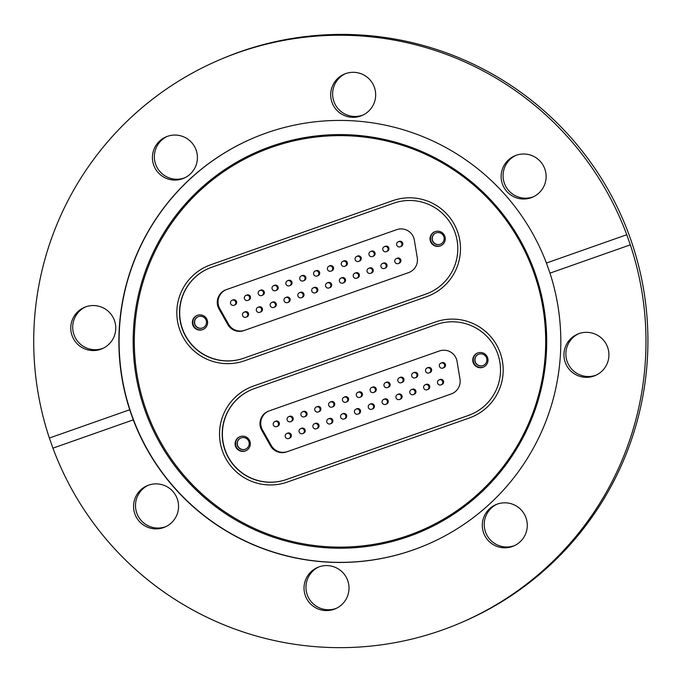 <?xml version="1.0" encoding="UTF-8"?>
<svg xmlns="http://www.w3.org/2000/svg" width="682" height="682" viewBox="0 0 682 682"><rect width="100%" height="100%" fill="white"/><g stroke="black" fill="none" stroke-linecap="round" stroke-linejoin="round"><path stroke-width="1.02" d="M408.629 536.495A206.834 206.757 66.8 0 1 144.908 410.078A206.834 206.757 66.8 0 1 271.231 146.323A206.834 206.757 66.8 0 1 534.952 272.74A206.834 206.757 66.8 0 1 408.629 536.495M408.348 535.455A205.759 205.683 66.8 0 1 145.991 409.694A205.759 205.683 66.8 0 1 271.658 147.303A205.759 205.683 66.8 0 1 534.015 273.064A205.759 205.683 66.8 0 1 408.348 535.455M427.068 544.534A221.028 220.951 66.8 0 1 134.226 421.689A221.028 220.951 66.8 0 1 252.834 138.267M516.163 155.283A22.506 22.497 -113.2 0 0 502.677 184.686A22.506 22.497 -113.2 0 0 532.506 197.2A22.506 22.497 -113.2 0 0 544.594 168.343A22.506 22.497 -113.2 0 0 516.163 155.283M515.745 155.436A22.506 22.497 -113.2 0 0 504.808 184.345A22.506 22.497 -113.2 0 0 533.469 196.757M607.653 347.368A22.506 22.497 -113.2 0 0 577.56 334.154A22.506 22.497 -113.2 0 0 565.216 362.312A22.506 22.497 -113.2 0 0 595.301 375.518A22.506 22.497 -113.2 0 0 607.653 347.368M578.541 333.762A22.506 22.497 -113.2 0 0 567.151 361.477A22.506 22.497 -113.2 0 0 596.264 375.083M526.001 517.843A22.506 22.497 -113.2 0 0 495.916 504.637A22.506 22.497 -113.2 0 0 483.564 532.787A22.506 22.497 -113.2 0 0 513.657 546.001A22.506 22.497 -113.2 0 0 526.001 517.843M496.897 504.245A22.506 22.497 -113.2 0 0 485.499 531.96A22.506 22.497 -113.2 0 0 514.612 545.566M319.04 566.861A22.506 22.497 -113.2 0 0 305.562 596.256A22.506 22.497 -113.2 0 0 335.391 608.77A22.506 22.497 -113.2 0 0 347.479 579.913A22.506 22.497 -113.2 0 0 319.04 566.861M318.63 567.006A22.506 22.497 -113.2 0 0 307.693 595.915A22.506 22.497 -113.2 0 0 336.345 608.327M148.582 485.149A22.506 22.497 -113.2 0 0 135.104 514.552A22.506 22.497 -113.2 0 0 164.933 527.058A22.506 22.497 -113.2 0 0 177.022 498.201A22.506 22.497 -113.2 0 0 148.582 485.149M148.165 485.303A22.506 22.497 -113.2 0 0 137.235 514.211A22.506 22.497 -113.2 0 0 165.888 526.623M114.482 320.583A22.506 22.497 -113.2 0 0 84.389 307.369A22.506 22.497 -113.2 0 0 72.045 335.518A22.506 22.497 -113.2 0 0 102.13 348.732A22.506 22.497 -113.2 0 0 114.482 320.583M85.369 306.977A22.506 22.497 -113.2 0 0 73.98 334.692A22.506 22.497 -113.2 0 0 103.093 348.297M196.135 150.1A22.506 22.497 -113.2 0 0 166.041 136.886A22.506 22.497 -113.2 0 0 153.689 165.044A22.506 22.497 -113.2 0 0 183.782 178.258A22.506 22.497 -113.2 0 0 196.135 150.1M167.022 136.494A22.506 22.497 -113.2 0 0 155.632 164.209A22.506 22.497 -113.2 0 0 184.737 177.814M345.706 73.579A22.506 22.497 -113.2 0 0 332.219 102.973A22.506 22.497 -113.2 0 0 362.048 115.488A22.506 22.497 -113.2 0 0 374.137 86.631A22.506 22.497 -113.2 0 0 345.706 73.579M345.288 73.724A22.506 22.497 -113.2 0 0 334.351 102.632A22.506 22.497 -113.2 0 0 363.003 115.045M133.28 419.856L129.716 409.754A221.028 220.951 66.8 0 1 266.432 132.964A221.028 220.951 66.8 0 1 546.418 263.03L549.982 273.141A221.028 220.951 66.8 0 1 413.266 549.922A221.028 220.951 66.8 0 1 133.28 419.856L52.923 448.151A306.227 306.124 -113.2 0 0 460.546 622.879A306.227 306.124 -113.2 0 0 630.33 244.847L626.767 234.736A306.227 306.124 -113.2 0 0 219.144 60.007A306.227 306.124 -113.2 0 0 49.368 438.04L129.716 409.754M460.546 622.879L462.49 622.052A306.227 306.124 -113.2 0 0 626.988 229.391A306.227 306.124 -113.2 0 0 221.087 59.181L219.144 60.007M52.923 448.151L49.368 438.04M626.767 234.736L546.418 263.03M549.982 273.141L630.33 244.847M426.497 296.721L244.608 360.761A50.903 50.886 66.8 0 1 180.295 331.239A50.903 50.886 66.8 0 1 210.789 264.735L392.679 200.696A50.903 50.886 66.8 0 1 457 230.218A50.903 50.886 66.8 0 1 426.497 296.721L244.608 360.761A50.903 50.886 66.8 0 1 180.295 331.239A50.903 50.886 66.8 0 1 210.789 264.735L392.679 200.696A50.903 50.886 66.8 0 1 457 230.218A50.903 50.886 66.8 0 1 426.497 296.721M469.216 418.015L287.327 482.063A50.903 50.886 66.8 0 1 223.005 452.541A50.903 50.886 66.8 0 1 253.508 386.038L435.397 321.989A50.903 50.886 66.8 0 1 499.71 351.52A50.903 50.886 66.8 0 1 469.216 418.015L287.327 482.063A50.903 50.886 66.8 0 1 223.005 452.541A50.903 50.886 66.8 0 1 253.508 386.038L435.397 321.989A50.903 50.886 66.8 0 1 499.71 351.52A50.903 50.886 66.8 0 1 469.216 418.015M245.239 450.981A7.621 7.621 -113.2 0 0 249.808 441.024A7.621 7.621 -113.2 0 0 239.706 436.787A7.621 7.621 -113.2 0 0 235.614 446.557A7.621 7.621 -113.2 0 0 245.239 450.981M239.936 436.693A7.621 7.621 -113.2 0 0 236.108 446.48A7.621 7.621 -113.2 0 0 245.938 450.691M245.17 449.31A6.053 6.053 -113.2 0 0 248.802 441.399A6.053 6.053 -113.2 0 0 240.772 438.032A6.053 6.053 -113.2 0 0 237.524 445.798A6.053 6.053 -113.2 0 0 245.17 449.31M240.874 437.989A6.053 6.053 -113.2 0 0 237.737 445.764A6.053 6.053 -113.2 0 0 245.648 449.123M482.907 367.3A7.621 7.621 -113.2 0 0 487.477 357.342A7.621 7.621 -113.2 0 0 477.374 353.106A7.621 7.621 -113.2 0 0 473.274 362.875A7.621 7.621 -113.2 0 0 482.907 367.3M477.596 353.012A7.621 7.621 -113.2 0 0 473.777 362.798A7.621 7.621 -113.2 0 0 483.606 367.01M482.839 365.629A6.053 6.053 -113.2 0 0 486.462 357.718A6.053 6.053 -113.2 0 0 478.44 354.35A6.053 6.053 -113.2 0 0 475.183 362.116A6.053 6.053 -113.2 0 0 482.839 365.629M478.534 354.308A6.053 6.053 -113.2 0 0 475.397 362.082A6.053 6.053 -113.2 0 0 483.308 365.433M442.03 384.452L441.177 384.818A2.677 2.677 0 0 1 437.529 383.003A2.677 2.677 0 0 1 439.072 379.891A2.677 2.677 66.8 0 1 442.661 381.494A2.677 2.677 66.8 0 1 440.777 384.955A2.677 2.677 66.8 0 1 437.529 383.003A2.677 2.677 66.8 0 1 439.072 379.891L439.916 379.524A2.677 2.677 66.8 0 1 443.462 381.016A2.677 2.677 66.8 0 1 441.859 384.52M428.185 389.328L427.341 389.686A2.677 2.677 0 0 1 423.684 387.879A2.677 2.677 0 0 1 425.227 384.767A2.677 2.677 66.8 0 1 428.816 386.37A2.677 2.677 66.8 0 1 426.932 389.823A2.677 2.677 66.8 0 1 423.684 387.879A2.677 2.677 66.8 0 1 425.227 384.767L426.071 384.401A2.677 2.677 66.8 0 1 429.626 385.893A2.677 2.677 66.8 0 1 428.015 389.388M414.341 394.205L413.497 394.563A2.677 2.677 0 0 1 409.839 392.755A2.677 2.677 0 0 1 411.382 389.635A2.677 2.677 66.8 0 1 414.971 391.246A2.677 2.677 66.8 0 1 413.087 394.699A2.677 2.677 66.8 0 1 409.839 392.747A2.677 2.677 66.8 0 1 411.382 389.635L412.226 389.277A2.677 2.677 66.8 0 1 415.781 390.769A2.677 2.677 66.8 0 1 414.17 394.264M400.496 399.072L399.652 399.439A2.677 2.677 0 0 1 395.995 397.623A2.677 2.677 0 0 1 397.538 394.511A2.677 2.677 66.8 0 1 401.135 396.123A2.677 2.677 66.8 0 1 399.243 399.575A2.677 2.677 66.8 0 1 395.995 397.623A2.677 2.677 66.8 0 1 397.538 394.511L398.382 394.153A2.677 2.677 66.8 0 1 401.937 395.637A2.677 2.677 66.8 0 1 400.334 399.141M386.651 403.949L385.807 404.315A2.677 2.677 0 0 1 382.15 402.499A2.677 2.677 0 0 1 383.693 399.388A2.677 2.677 66.8 0 1 387.291 400.999A2.677 2.677 66.8 0 1 385.398 404.452A2.677 2.677 66.8 0 1 382.15 402.499A2.677 2.677 66.8 0 1 383.693 399.388L384.537 399.021A2.677 2.677 66.8 0 1 388.092 400.513A2.677 2.677 66.8 0 1 386.489 404.017M372.807 408.825L371.963 409.183A2.677 2.677 0 0 1 368.306 407.376A2.677 2.677 0 0 1 369.849 404.264A2.677 2.677 66.8 0 1 373.446 405.867A2.677 2.677 66.8 0 1 371.554 409.328A2.677 2.677 66.8 0 1 368.306 407.376A2.677 2.677 66.8 0 1 369.849 404.264L370.701 403.897A2.677 2.677 66.8 0 1 374.248 405.389A2.677 2.677 66.8 0 1 372.645 408.893M289.748 438.074L288.904 438.432A2.677 2.677 0 0 1 285.247 436.625A2.677 2.677 0 0 1 286.79 433.505A2.677 2.677 66.8 0 1 290.387 435.116A2.677 2.677 66.8 0 1 288.495 438.569A2.677 2.677 66.8 0 1 285.247 436.616A2.677 2.677 66.8 0 1 286.79 433.505L287.633 433.147A2.677 2.677 66.8 0 1 291.188 434.639A2.677 2.677 66.8 0 1 289.577 438.134M303.592 433.198L302.748 433.556A2.677 2.677 0 0 1 299.091 431.749A2.677 2.677 0 0 1 300.634 428.637A2.677 2.677 66.8 0 1 304.223 430.24A2.677 2.677 66.8 0 1 302.339 433.692A2.677 2.677 66.8 0 1 299.091 431.749A2.677 2.677 66.8 0 1 300.634 428.637L301.478 428.27A2.677 2.677 66.8 0 1 305.033 429.762A2.677 2.677 66.8 0 1 303.422 433.258M317.437 428.322L316.584 428.688A2.677 2.677 0 0 1 312.936 426.872A2.677 2.677 0 0 1 314.479 423.761A2.677 2.677 66.8 0 1 318.068 425.363A2.677 2.677 66.8 0 1 316.184 428.825A2.677 2.677 66.8 0 1 312.936 426.872A2.677 2.677 66.8 0 1 314.479 423.761L315.323 423.394A2.677 2.677 66.8 0 1 318.878 424.886A2.677 2.677 66.8 0 1 317.266 428.39M331.282 423.445L330.429 423.812A2.677 2.677 0 0 1 326.78 421.996A2.677 2.677 0 0 1 328.323 418.884A2.677 2.677 66.8 0 1 331.912 420.496A2.677 2.677 66.8 0 1 330.028 423.948A2.677 2.677 66.8 0 1 326.78 421.996A2.677 2.677 66.8 0 1 328.323 418.884L329.167 418.526A2.677 2.677 66.8 0 1 332.714 420.01A2.677 2.677 66.8 0 1 331.111 423.513M345.118 418.569L344.274 418.936A2.677 2.677 0 0 1 340.616 417.12A2.677 2.677 0 0 1 342.159 414.008A2.677 2.677 66.8 0 1 345.757 415.619A2.677 2.677 66.8 0 1 343.873 419.072A2.677 2.677 66.8 0 1 340.625 417.12A2.677 2.677 66.8 0 1 342.159 414.008L343.012 413.65A2.677 2.677 66.8 0 1 346.558 415.133A2.677 2.677 66.8 0 1 344.956 418.637M358.962 413.701L358.118 414.059A2.677 2.677 0 0 1 354.461 412.252A2.677 2.677 0 0 1 356.004 409.14A2.677 2.677 66.8 0 1 359.602 410.743A2.677 2.677 66.8 0 1 357.709 414.196A2.677 2.677 66.8 0 1 354.461 412.252A2.677 2.677 66.8 0 1 356.004 409.14L356.857 408.774A2.677 2.677 66.8 0 1 360.403 410.266A2.677 2.677 66.8 0 1 358.8 413.761M443.897 367.658L443.044 368.024A2.677 2.677 0 0 1 439.396 366.208A2.677 2.677 0 0 1 440.939 363.097A2.677 2.677 66.8 0 1 444.528 364.708A2.677 2.677 66.8 0 1 442.644 368.161A2.677 2.677 66.8 0 1 439.396 366.208A2.677 2.677 66.8 0 1 440.939 363.097L441.783 362.739A2.677 2.677 66.8 0 1 445.337 364.222A2.677 2.677 66.8 0 1 443.726 367.726M430.052 372.534L429.208 372.901A2.677 2.677 0 0 1 425.551 371.085A2.677 2.677 0 0 1 427.094 367.973A2.677 2.677 66.8 0 1 430.683 369.584A2.677 2.677 66.8 0 1 428.799 373.037A2.677 2.677 66.8 0 1 425.551 371.085A2.677 2.677 66.8 0 1 427.094 367.973L427.938 367.615A2.677 2.677 66.8 0 1 431.493 369.098A2.677 2.677 66.8 0 1 429.882 372.602M416.208 377.41L415.364 377.777A2.677 2.677 0 0 1 411.706 375.961A2.677 2.677 0 0 1 413.249 372.849A2.677 2.677 66.8 0 1 416.847 374.452A2.677 2.677 66.8 0 1 414.954 377.913A2.677 2.677 66.8 0 1 411.706 375.961A2.677 2.677 66.8 0 1 413.249 372.849L414.093 372.483A2.677 2.677 66.8 0 1 417.648 373.975A2.677 2.677 66.8 0 1 416.037 377.478M402.363 382.287L401.519 382.645A2.677 2.677 0 0 1 397.862 380.837A2.677 2.677 0 0 1 399.405 377.726A2.677 2.677 66.8 0 1 403.002 379.328A2.677 2.677 66.8 0 1 401.11 382.781A2.677 2.677 66.8 0 1 397.862 380.837A2.677 2.677 66.8 0 1 399.405 377.726L400.249 377.359A2.677 2.677 66.8 0 1 403.804 378.851A2.677 2.677 66.8 0 1 402.201 382.346M388.518 387.163L387.674 387.521A2.677 2.677 0 0 1 384.017 385.705A2.677 2.677 0 0 1 385.56 382.593A2.677 2.677 66.8 0 1 389.158 384.205A2.677 2.677 66.8 0 1 387.265 387.657A2.677 2.677 66.8 0 1 384.017 385.705A2.677 2.677 66.8 0 1 385.56 382.593L386.404 382.235A2.677 2.677 66.8 0 1 389.959 383.727A2.677 2.677 66.8 0 1 388.356 387.223M374.674 392.031L373.83 392.397A2.677 2.677 0 0 1 370.173 390.581A2.677 2.677 0 0 1 371.716 387.47A2.677 2.677 66.8 0 1 375.313 389.081A2.677 2.677 66.8 0 1 373.421 392.534A2.677 2.677 66.8 0 1 370.173 390.581A2.677 2.677 66.8 0 1 371.716 387.47L372.568 387.112A2.677 2.677 66.8 0 1 376.114 388.595A2.677 2.677 66.8 0 1 374.512 392.099M277.77 426.156L276.926 426.514A2.677 2.677 0 0 1 273.269 424.707A2.677 2.677 0 0 1 274.812 421.595A2.677 2.677 66.8 0 1 278.409 423.198A2.677 2.677 66.8 0 1 276.517 426.651A2.677 2.677 66.8 0 1 273.269 424.707A2.677 2.677 66.8 0 1 274.812 421.595L275.656 421.229A2.677 2.677 66.8 0 1 279.211 422.721A2.677 2.677 66.8 0 1 277.608 426.216M291.615 421.28L290.771 421.647A2.677 2.677 0 0 1 287.113 419.831A2.677 2.677 0 0 1 288.657 416.719A2.677 2.677 66.8 0 1 292.254 418.322A2.677 2.677 66.8 0 1 290.362 421.783A2.677 2.677 66.8 0 1 287.113 419.831A2.677 2.677 66.8 0 1 288.657 416.719L289.5 416.352A2.677 2.677 66.8 0 1 293.055 417.844A2.677 2.677 66.8 0 1 291.444 421.348M305.459 416.404L304.615 416.77A2.677 2.677 0 0 1 300.958 414.954A2.677 2.677 0 0 1 302.501 411.843A2.677 2.677 66.8 0 1 306.09 413.454A2.677 2.677 66.8 0 1 304.206 416.907A2.677 2.677 66.8 0 1 300.958 414.954A2.677 2.677 66.8 0 1 302.501 411.843L303.345 411.485A2.677 2.677 66.8 0 1 306.9 412.968A2.677 2.677 66.8 0 1 305.289 416.472M319.304 411.527L318.451 411.894A2.677 2.677 0 0 1 314.803 410.078A2.677 2.677 0 0 1 316.346 406.966A2.677 2.677 66.8 0 1 319.935 408.578A2.677 2.677 66.8 0 1 318.051 412.03A2.677 2.677 66.8 0 1 314.803 410.078A2.677 2.677 66.8 0 1 316.346 406.966L317.19 406.608A2.677 2.677 66.8 0 1 320.745 408.092A2.677 2.677 66.8 0 1 319.133 411.596M333.148 406.66L332.296 407.018A2.677 2.677 0 0 1 328.647 405.21A2.677 2.677 0 0 1 330.19 402.099A2.677 2.677 66.8 0 1 333.779 403.701A2.677 2.677 66.8 0 1 331.895 407.154A2.677 2.677 66.8 0 1 328.647 405.21A2.677 2.677 66.8 0 1 330.19 402.099L331.034 401.732A2.677 2.677 66.8 0 1 334.581 403.224A2.677 2.677 66.8 0 1 332.978 406.719M346.985 401.783L346.141 402.141A2.677 2.677 0 0 1 342.483 400.334A2.677 2.677 0 0 1 344.026 397.222A2.677 2.677 66.8 0 1 347.624 398.825A2.677 2.677 66.8 0 1 345.74 402.286A2.677 2.677 66.8 0 1 342.492 400.334A2.677 2.677 66.8 0 1 344.026 397.222L344.879 396.856A2.677 2.677 66.8 0 1 348.425 398.348A2.677 2.677 66.8 0 1 346.823 401.843M360.829 396.907L359.985 397.274A2.677 2.677 0 0 1 356.328 395.458A2.677 2.677 0 0 1 357.871 392.346A2.677 2.677 66.8 0 1 361.469 393.957A2.677 2.677 66.8 0 1 359.576 397.41A2.677 2.677 66.8 0 1 356.328 395.458A2.677 2.677 66.8 0 1 357.871 392.346L358.723 391.98A2.677 2.677 66.8 0 1 362.27 393.471A2.677 2.677 66.8 0 1 360.667 396.975M471.398 414.289A48.226 48.209 66.8 0 1 468.5 415.415L286.619 479.455A48.226 48.209 66.8 0 1 225.699 451.535A48.226 48.209 66.8 0 1 251.496 389.686M268.921 410.99L439.396 350.966A13.393 13.393 66.8 0 1 457.051 361.409L459.983 379.124A13.393 13.393 66.8 0 1 451.228 393.949L286.628 451.902A13.393 13.393 66.8 0 1 270.515 445.84L261.7 430.197A13.393 13.393 66.8 0 1 268.921 410.99M286.431 479.531A48.226 48.209 66.8 0 1 225.503 451.561A48.226 48.209 66.8 0 1 254.395 388.561L436.284 324.521A48.226 48.209 66.8 0 1 497.221 352.492A48.226 48.209 66.8 0 1 468.321 415.491L286.619 479.455M451.228 393.949L286.628 451.902M451.987 393.616A13.393 13.393 -113.2 0 0 452.43 393.454M268.469 411.152A13.393 13.393 -113.2 0 0 262.459 429.873L261.7 430.197M270.515 445.84L271.274 445.517L262.459 429.873M271.274 445.517A13.393 13.393 -113.2 0 0 287.395 451.578M202.528 329.679A7.621 7.621 -113.2 0 0 207.089 319.722A7.621 7.621 -113.2 0 0 196.987 315.485A7.621 7.621 -113.2 0 0 192.895 325.263A7.621 7.621 -113.2 0 0 202.528 329.679M197.217 315.399A7.621 7.621 -113.2 0 0 193.39 325.186A7.621 7.621 -113.2 0 0 203.219 329.397M202.46 328.008A6.053 6.053 -113.2 0 0 206.083 320.097A6.053 6.053 -113.2 0 0 198.061 316.738A6.053 6.053 -113.2 0 0 194.805 324.496A6.053 6.053 -113.2 0 0 202.46 328.008M198.155 316.695A6.053 6.053 -113.2 0 0 195.018 324.462A6.053 6.053 -113.2 0 0 202.929 327.82M440.188 245.997A7.621 7.621 -113.2 0 0 444.758 236.04A7.621 7.621 -113.2 0 0 434.656 231.803A7.621 7.621 -113.2 0 0 430.564 241.581A7.621 7.621 -113.2 0 0 440.188 245.997M434.886 231.71A7.621 7.621 -113.2 0 0 431.058 241.496A7.621 7.621 -113.2 0 0 440.887 245.716M440.12 244.327A6.053 6.053 -113.2 0 0 443.752 236.415A6.053 6.053 -113.2 0 0 435.721 233.048A6.053 6.053 -113.2 0 0 432.473 240.814A6.053 6.053 -113.2 0 0 440.12 244.327M435.824 233.014A6.053 6.053 -113.2 0 0 432.686 240.78A6.053 6.053 -113.2 0 0 440.598 244.139M399.311 263.158L398.467 263.516A2.677 2.677 0 0 1 394.81 261.709A2.677 2.677 0 0 1 396.353 258.589A2.677 2.677 66.8 0 1 399.95 260.2A2.677 2.677 66.8 0 1 398.058 263.653A2.677 2.677 66.8 0 1 394.81 261.7A2.677 2.677 66.8 0 1 396.353 258.589L397.197 258.231A2.677 2.677 66.8 0 1 400.752 259.723A2.677 2.677 66.8 0 1 399.149 263.218M385.466 268.026L384.622 268.393A2.677 2.677 0 0 1 380.965 266.577A2.677 2.677 0 0 1 382.508 263.465A2.677 2.677 66.8 0 1 386.106 265.076A2.677 2.677 66.8 0 1 384.213 268.529A2.677 2.677 66.8 0 1 380.965 266.577A2.677 2.677 66.8 0 1 382.508 263.465L383.352 263.107A2.677 2.677 66.8 0 1 386.907 264.59A2.677 2.677 66.8 0 1 385.304 268.094M371.622 272.902L370.778 273.269A2.677 2.677 0 0 1 367.121 271.453A2.677 2.677 0 0 1 368.664 268.341A2.677 2.677 66.8 0 1 372.261 269.953A2.677 2.677 66.8 0 1 370.369 273.405A2.677 2.677 66.8 0 1 367.121 271.453A2.677 2.677 66.8 0 1 368.664 268.341L369.516 267.975A2.677 2.677 66.8 0 1 373.063 269.467A2.677 2.677 66.8 0 1 371.46 272.971M357.777 277.779L356.933 278.137A2.677 2.677 0 0 1 353.276 276.329A2.677 2.677 0 0 1 354.819 273.218A2.677 2.677 66.8 0 1 358.417 274.82A2.677 2.677 66.8 0 1 356.524 278.282A2.677 2.677 66.8 0 1 353.276 276.329A2.677 2.677 66.8 0 1 354.819 273.218L355.672 272.851A2.677 2.677 66.8 0 1 359.218 274.343A2.677 2.677 66.8 0 1 357.615 277.847M343.941 282.655L343.089 283.013A2.677 2.677 0 0 1 339.431 281.206A2.677 2.677 0 0 1 340.983 278.094A2.677 2.677 66.8 0 1 344.572 279.697A2.677 2.677 66.8 0 1 342.688 283.149A2.677 2.677 66.8 0 1 339.44 281.206A2.677 2.677 66.8 0 1 340.983 278.094L341.827 277.727A2.677 2.677 66.8 0 1 345.373 279.219A2.677 2.677 66.8 0 1 343.771 282.715M330.097 287.523L329.244 287.889A2.677 2.677 0 0 1 325.595 286.073A2.677 2.677 0 0 1 327.138 282.962A2.677 2.677 66.8 0 1 330.727 284.573A2.677 2.677 66.8 0 1 328.843 288.026A2.677 2.677 66.8 0 1 325.595 286.073A2.677 2.677 66.8 0 1 327.138 282.962L327.982 282.604A2.677 2.677 66.8 0 1 331.529 284.087A2.677 2.677 66.8 0 1 329.926 287.591M247.029 316.772L246.185 317.139A2.677 2.677 0 0 1 242.528 315.323A2.677 2.677 0 0 1 244.071 312.211A2.677 2.677 66.8 0 1 247.668 313.822A2.677 2.677 66.8 0 1 245.776 317.275A2.677 2.677 66.8 0 1 242.528 315.323A2.677 2.677 66.8 0 1 244.071 312.211L244.923 311.845A2.677 2.677 66.8 0 1 248.47 313.336A2.677 2.677 66.8 0 1 246.867 316.84M260.874 311.896L260.03 312.262A2.677 2.677 0 0 1 256.372 310.446A2.677 2.677 0 0 1 257.915 307.335A2.677 2.677 66.8 0 1 261.513 308.946A2.677 2.677 66.8 0 1 259.62 312.399A2.677 2.677 66.8 0 1 256.372 310.446A2.677 2.677 66.8 0 1 257.915 307.335L258.759 306.977A2.677 2.677 66.8 0 1 262.314 308.46A2.677 2.677 66.8 0 1 260.712 311.964M274.718 307.028L273.874 307.386A2.677 2.677 0 0 1 270.217 305.579A2.677 2.677 0 0 1 271.76 302.458A2.677 2.677 66.8 0 1 275.358 304.07A2.677 2.677 66.8 0 1 273.465 307.522A2.677 2.677 66.8 0 1 270.217 305.57A2.677 2.677 66.8 0 1 271.76 302.458L272.604 302.1A2.677 2.677 66.8 0 1 276.159 303.592A2.677 2.677 66.8 0 1 274.556 307.088M288.563 302.152L287.719 302.51A2.677 2.677 0 0 1 284.062 300.702A2.677 2.677 0 0 1 285.605 297.591A2.677 2.677 66.8 0 1 289.202 299.193A2.677 2.677 66.8 0 1 287.31 302.646A2.677 2.677 66.8 0 1 284.062 300.702A2.677 2.677 66.8 0 1 285.605 297.591L286.449 297.224A2.677 2.677 66.8 0 1 290.003 298.716A2.677 2.677 66.8 0 1 288.392 302.211M302.407 297.275L301.563 297.642A2.677 2.677 0 0 1 297.906 295.826A2.677 2.677 0 0 1 299.449 292.714A2.677 2.677 66.8 0 1 303.038 294.317A2.677 2.677 66.8 0 1 301.154 297.778A2.677 2.677 66.8 0 1 297.906 295.826A2.677 2.677 66.8 0 1 299.449 292.714L300.293 292.348A2.677 2.677 66.8 0 1 303.848 293.84A2.677 2.677 66.8 0 1 302.237 297.343M316.252 292.399L315.399 292.766A2.677 2.677 0 0 1 311.751 290.95A2.677 2.677 0 0 1 313.294 287.838A2.677 2.677 66.8 0 1 316.883 289.449A2.677 2.677 66.8 0 1 314.999 292.902A2.677 2.677 66.8 0 1 311.751 290.95A2.677 2.677 66.8 0 1 313.294 287.838L314.138 287.48A2.677 2.677 66.8 0 1 317.693 288.963A2.677 2.677 66.8 0 1 316.081 292.467M401.178 246.364L400.334 246.731A2.677 2.677 0 0 1 396.677 244.915A2.677 2.677 0 0 1 398.22 241.803A2.677 2.677 66.8 0 1 401.817 243.406A2.677 2.677 66.8 0 1 399.925 246.867A2.677 2.677 66.8 0 1 396.677 244.915A2.677 2.677 66.8 0 1 398.22 241.803L399.064 241.437A2.677 2.677 66.8 0 1 402.619 242.928A2.677 2.677 66.8 0 1 401.016 246.432M387.333 251.24L386.489 251.598A2.677 2.677 0 0 1 382.832 249.791A2.677 2.677 0 0 1 384.375 246.679A2.677 2.677 66.8 0 1 387.973 248.282A2.677 2.677 66.8 0 1 386.08 251.735A2.677 2.677 66.8 0 1 382.832 249.791A2.677 2.677 66.8 0 1 384.375 246.679L385.219 246.313A2.677 2.677 66.8 0 1 388.774 247.805A2.677 2.677 66.8 0 1 387.171 251.3M373.489 256.117L372.645 256.475A2.677 2.677 0 0 1 368.988 254.659A2.677 2.677 0 0 1 370.531 251.547A2.677 2.677 66.8 0 1 374.128 253.158A2.677 2.677 66.8 0 1 372.236 256.611A2.677 2.677 66.8 0 1 368.988 254.659A2.677 2.677 66.8 0 1 370.531 251.547L371.383 251.189A2.677 2.677 66.8 0 1 374.93 252.681A2.677 2.677 66.8 0 1 373.327 256.176M359.644 260.984L358.8 261.351A2.677 2.677 0 0 1 355.143 259.535A2.677 2.677 0 0 1 356.686 256.423A2.677 2.677 66.8 0 1 360.284 258.035A2.677 2.677 66.8 0 1 358.391 261.487A2.677 2.677 66.8 0 1 355.143 259.535A2.677 2.677 66.8 0 1 356.686 256.423L357.538 256.065A2.677 2.677 66.8 0 1 361.085 257.549A2.677 2.677 66.8 0 1 359.482 261.053M345.808 265.861L344.956 266.227A2.677 2.677 0 0 1 341.307 264.411A2.677 2.677 0 0 1 342.85 261.3A2.677 2.677 66.8 0 1 346.439 262.911A2.677 2.677 66.8 0 1 344.555 266.364A2.677 2.677 66.8 0 1 341.307 264.411A2.677 2.677 66.8 0 1 342.85 261.3L343.694 260.933A2.677 2.677 66.8 0 1 347.24 262.425A2.677 2.677 66.8 0 1 345.638 265.929M331.964 270.737L331.111 271.095A2.677 2.677 0 0 1 327.462 269.288A2.677 2.677 0 0 1 329.005 266.176A2.677 2.677 66.8 0 1 332.594 267.779A2.677 2.677 66.8 0 1 330.71 271.24A2.677 2.677 66.8 0 1 327.462 269.288A2.677 2.677 66.8 0 1 329.005 266.176L329.849 265.81A2.677 2.677 66.8 0 1 333.396 267.301A2.677 2.677 66.8 0 1 331.793 270.797M235.051 304.854L234.207 305.221A2.677 2.677 0 0 1 230.55 303.405A2.677 2.677 0 0 1 232.093 300.293A2.677 2.677 66.8 0 1 235.691 301.904A2.677 2.677 66.8 0 1 233.807 305.357A2.677 2.677 66.8 0 1 230.559 303.405A2.677 2.677 66.8 0 1 232.093 300.293L232.946 299.935A2.677 2.677 66.8 0 1 236.492 301.418A2.677 2.677 66.8 0 1 234.889 304.922M248.896 299.986L248.052 300.344A2.677 2.677 0 0 1 244.395 298.528A2.677 2.677 0 0 1 245.938 295.417A2.677 2.677 66.8 0 1 249.535 297.028A2.677 2.677 66.8 0 1 247.643 300.481A2.677 2.677 66.8 0 1 244.395 298.528A2.677 2.677 66.8 0 1 245.938 295.417L246.79 295.059A2.677 2.677 66.8 0 1 250.337 296.551A2.677 2.677 66.8 0 1 248.734 300.046M262.74 295.11L261.897 295.468A2.677 2.677 0 0 1 258.239 293.661A2.677 2.677 0 0 1 259.782 290.549A2.677 2.677 66.8 0 1 263.38 292.152A2.677 2.677 66.8 0 1 261.487 295.604A2.677 2.677 66.8 0 1 258.239 293.661A2.677 2.677 66.8 0 1 259.782 290.549L260.626 290.182A2.677 2.677 66.8 0 1 264.181 291.674A2.677 2.677 66.8 0 1 262.579 295.17M276.585 290.234L275.741 290.6A2.677 2.677 0 0 1 272.084 288.784A2.677 2.677 0 0 1 273.627 285.673A2.677 2.677 66.8 0 1 277.224 287.275A2.677 2.677 66.8 0 1 275.332 290.737A2.677 2.677 66.8 0 1 272.084 288.784A2.677 2.677 66.8 0 1 273.627 285.673L274.471 285.306A2.677 2.677 66.8 0 1 278.026 286.798A2.677 2.677 66.8 0 1 276.423 290.302M290.43 285.357L289.586 285.724A2.677 2.677 0 0 1 285.928 283.908A2.677 2.677 0 0 1 287.472 280.796A2.677 2.677 66.8 0 1 291.069 282.408A2.677 2.677 66.8 0 1 289.177 285.86A2.677 2.677 66.8 0 1 285.928 283.908A2.677 2.677 66.8 0 1 287.472 280.796L288.315 280.438A2.677 2.677 66.8 0 1 291.87 281.922A2.677 2.677 66.8 0 1 290.259 285.426M304.274 280.481L303.43 280.848A2.677 2.677 0 0 1 299.773 279.032A2.677 2.677 0 0 1 301.316 275.92A2.677 2.677 66.8 0 1 304.905 277.531A2.677 2.677 66.8 0 1 303.021 280.984A2.677 2.677 66.8 0 1 299.773 279.032A2.677 2.677 66.8 0 1 301.316 275.92L302.16 275.562A2.677 2.677 66.8 0 1 305.715 277.045A2.677 2.677 66.8 0 1 304.104 280.549M318.119 275.613L317.266 275.971A2.677 2.677 0 0 1 313.618 274.164A2.677 2.677 0 0 1 315.161 271.052A2.677 2.677 66.8 0 1 318.75 272.655A2.677 2.677 66.8 0 1 316.866 276.108A2.677 2.677 66.8 0 1 313.618 274.164A2.677 2.677 66.8 0 1 315.161 271.052L316.005 270.686A2.677 2.677 66.8 0 1 319.56 272.178A2.677 2.677 66.8 0 1 317.948 275.673M428.688 292.987A48.226 48.209 66.8 0 1 425.79 294.113L243.9 358.161A48.226 48.209 66.8 0 1 182.989 330.233A48.226 48.209 66.8 0 1 208.786 268.393M226.202 289.688L396.677 229.663A13.393 13.393 66.8 0 1 414.341 240.115L417.273 257.83A13.393 13.393 66.8 0 1 408.509 272.647L243.917 330.6A13.393 13.393 66.8 0 1 227.797 324.538L218.982 308.895A13.393 13.393 66.8 0 1 226.202 289.688M243.721 358.238A48.226 48.209 66.8 0 1 182.785 330.267A48.226 48.209 66.8 0 1 211.684 267.267L393.574 203.219A48.226 48.209 66.8 0 1 454.502 231.189A48.226 48.209 66.8 0 1 425.611 294.198L243.9 358.161M408.509 272.647L243.917 330.6M409.268 272.323A13.393 13.393 -113.2 0 0 409.72 272.152M225.759 289.859A13.393 13.393 -113.2 0 0 219.749 308.571L218.982 308.895M227.797 324.538L228.564 324.214L219.749 308.571M228.564 324.214A13.393 13.393 -113.2 0 0 244.676 330.276"/></g></svg>
